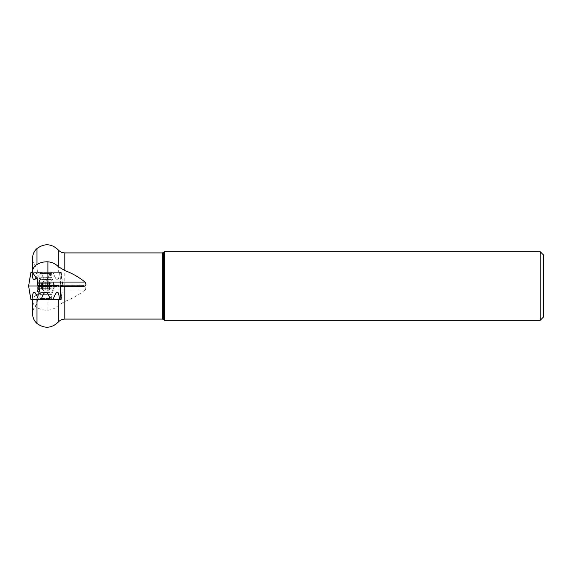 <?xml version="1.0" encoding="UTF-8"?>
<svg xmlns="http://www.w3.org/2000/svg" width="572" height="572" viewBox="0 0 572 572"><rect width="100%" height="100%" fill="white"/><g stroke="black" fill="none" stroke-linecap="round" stroke-linejoin="round"><path stroke-width="0.43" stroke-dasharray="2.86 2.15" d="M58.308 249.943L58.308 272.379L61.247 272.379L30.945 272.379L29.351 279.858M58.308 272.379L32.697 272.379L32.697 256.578M40.398 272.379L51.122 272.379L40.398 272.379L40.398 273.452L51.122 273.452L40.398 273.452L50.586 273.759L40.934 273.759L40.934 277.248L50.586 277.248L40.934 277.248L40.362 279.393L51.158 279.393L40.362 279.393L38.095 283.319M60.046 299.621L32.697 299.621L60.575 299.621L62.169 292.142L60.575 299.621L53.046 299.621C56.657 289.725 58.787 289.725 59.424 299.621M45.76 299.621L51.659 299.621L45.76 299.621M36.165 294.001L36.165 304.962C34.227 307 33.076 309.416 32.697 312.212L32.697 299.363L37.016 292.714L37.616 289.933L85.028 289.933L85.678 289.246L85.793 286.865L83.662 285.435L60.618 285.356L60.046 272.379M85.028 289.933C78.879 294.895 72.144 298.734 64.808 301.451L58.308 305.341C55.613 308.179 52.145 309.802 47.905 310.196C43.737 310.331 40.083 309.423 36.951 307.471L36.951 323.43M36.951 248.57L36.951 272.379M32.697 299.363L32.697 315.429M32.697 301.701C33.126 303.989 34.549 305.913 36.951 307.471M32.697 312.212L32.697 299.621M37.616 289.933L38.174 286L37.016 274.281L35.628 272.379M543.4 254.905L543.4 317.095M540.183 251.687L540.183 320.313M164.371 251.687L164.371 320.313M163.735 252.323L163.735 319.676M39.675 286L39.675 290.819L39.675 281.181L39.675 286L38.174 286L58.837 286L38.174 286L37.016 297.719L35.628 299.621M38.381 286L38.381 295.088L38.381 286M37.773 285.356L58.194 285.356M38.167 286.643L58.194 286.643L60.353 285.356L62.841 285.356L60.618 285.356M47.905 310.196L47.905 286.643L58.194 286.643M47.905 286.643L37.773 286.643M60.353 285.356L82.876 285.356M58.837 286L60.353 286.643L62.841 286.643L60.618 286.643M60.353 286.643L82.876 286.643M47.655 286.243L47.655 289.861L47.662 286.243L45.767 286.272L45.753 289.861L45.76 286.229L45.76 289.861L42.478 289.861L43.436 289.861L42.514 289.861L42.514 286.272L43.865 286.243L43.865 289.861L49.192 289.861L47.633 289.861L49.006 289.861L49.02 286.272L49.514 286.272L48.749 286L49.986 286L41.534 286L48.749 286L47.662 286.243L47.705 289.861L49.557 289.861L49.836 286L41.684 286L45.76 286.243L45.767 289.861L43.436 289.861L47.705 289.861M49.399 286L40.612 286L49.399 286M51.18 286.186L38.095 286.186L51.18 286.186M51.18 288.681L38.088 288.681L51.18 288.681M49.171 298.241L40.934 298.241L49.171 298.241M49.549 298.548L40.398 298.548L49.549 298.548M47.626 286.272L47.648 289.861M49.049 286.243L49.049 289.861L48.749 286L49.986 286L42.771 286L42.471 289.861L41.613 289.861L43.858 289.861L43.815 286.164L43.815 289.861M49.557 286.243L49.836 286L49.006 285.728L47.705 285.836L47.705 282.139L46.611 282.139L49.557 282.139L49.557 286.243L49.986 286L42.006 285.728L41.963 289.861M43.865 286.243L48.749 286L49.192 282.139L47.633 282.139L49.557 282.139M43.894 286.272L43.872 289.861M42.471 286.243L42.471 289.861L42.5 286.272M49.006 286.272L49.006 289.861L49.557 289.861M51.18 285.814L38.095 285.814L51.18 285.814M51.18 283.319L38.088 283.319L51.18 283.319M47.626 285.728L47.648 282.139L47.662 285.757L45.767 285.728L45.767 282.139L43.436 282.139L47.705 282.139M49.557 285.757L49.02 285.728L49.02 282.139L49.049 285.757M42.471 285.757L42.471 282.139L42.471 285.757L45.76 285.771L45.76 282.139L41.613 282.139L49.006 282.139L49.006 285.728M42.5 285.728L42.5 282.139L42.514 285.728L41.684 286L41.963 282.139M43.858 285.757L43.815 282.139M43.894 285.728L43.872 282.139M47.655 285.757L47.655 282.139M29.351 292.142L30.945 299.621L53.046 299.621M28.6 286L62.92 286L28.6 286L62.92 286L60.575 272.379L62.169 279.858M45.76 287.845L54.126 287.845L45.76 287.845M41.248 299.621C44.258 289.725 47.261 289.725 50.272 299.621M32.096 299.621C32.733 289.725 34.863 289.725 38.474 299.621M45.76 272.379L51.659 272.379L45.76 272.379M45.76 284.155L54.126 284.155L45.76 284.155M41.248 272.379C44.258 282.275 47.261 282.275 50.272 272.379C47.261 282.275 44.258 282.275 41.248 272.379M36.108 277.956L38.474 272.379C34.863 282.275 32.733 282.275 32.096 272.379M59.424 272.379C58.787 282.275 56.657 282.275 53.046 272.379C56.657 282.275 58.787 282.275 59.424 272.379M39.861 299.621L39.861 294.687L37.394 287.845L37.266 286L54.254 286L54.126 287.845L51.659 294.687L39.861 294.687L51.659 294.687L51.659 299.621M45.76 286L62.92 286L28.6 286L45.76 286L38.088 286.186L38.088 288.681M162.434 252.924L162.434 319.076M64.808 252.924L64.808 285.356M64.808 301.451L64.808 319.076M58.308 305.341L58.308 322.057M36.165 277.999L36.165 272.722M37.016 279.286L37.016 274.281M37.016 292.714L37.016 303.26L36.165 304.962L36.165 299.278M39.675 290.819L39.497 280.123L39.497 291.877L38.381 295.088L37.016 303.26L37.016 297.719M49.578 292.607L40.362 292.607L49.578 292.607M49.171 294.752L40.934 294.752L49.171 294.752M49.514 286.272L49.514 289.861M42.006 286.272L42.006 289.861M49.514 285.728L49.514 282.139M42.006 285.728L42.006 282.139M45.76 277.313L51.659 277.313L45.76 277.313M39.675 281.181L38.381 276.912L37.016 268.74L36.165 267.038C34.227 265 33.076 262.584 32.697 259.795M61.247 272.379L62.841 285.356M61.247 299.621L62.169 292.142M51.122 299.621L51.122 298.548L50.586 298.241L50.586 294.752L51.158 292.607L53.425 288.681L53.425 286.186L50.908 286L53.425 285.814L53.425 283.319L51.158 279.393L50.586 277.248L50.586 273.759L51.122 273.452L51.122 272.379M40.398 299.621L40.398 298.548L40.934 298.241L40.934 294.752L40.362 292.607L38.095 288.681M41.971 286.25L41.534 286L41.971 285.75M42.478 289.861L45.76 291.756L49.042 289.861M49.192 289.861L49.192 286.1M48.863 289.861L48.863 286.486M45.76 286.229L45.76 289.861L45.76 286.229M42.657 286.486L42.657 289.861M41.613 286.021L41.613 289.861M42.328 286.1L42.328 289.861M49.907 286.021L49.907 289.861M38.088 283.319L38.088 285.814L40.612 286M49.042 282.139L45.76 280.244L42.478 282.139M49.192 282.139L49.192 285.9M48.863 282.139L48.863 285.514M45.76 285.771L45.76 282.139L45.76 285.771M42.657 285.514L42.657 282.139M41.613 285.979L41.613 282.139M42.328 285.9L42.328 282.139M49.907 285.979L49.907 282.139M39.861 272.379L39.861 277.313L37.394 284.155L37.266 286M51.659 272.379L51.659 277.313L54.126 284.155L54.254 286"/><path stroke-width="0.86" d="M36.951 248.57C34.556 250.722 33.14 253.389 32.697 256.578L32.697 272.637L37.016 279.286L37.616 282.067L85.028 282.067C78.879 277.105 72.144 273.266 64.808 270.549L58.308 266.659C55.613 263.821 52.145 262.198 47.905 261.804C43.737 261.669 40.083 262.577 36.951 264.529L36.951 248.57C44.452 243.093 51.573 243.55 58.308 249.943C60.046 251.88 62.212 252.874 64.808 252.924L64.808 270.549M85.028 282.067C86.715 284.541 85.993 286.064 82.876 286.643L60.618 286.643L60.046 299.621L30.945 299.621L28.6 286L38.174 286L38.167 285.356M540.183 320.313L540.183 251.687L543.4 254.905L543.4 317.095L540.183 320.313L164.371 320.313L164.371 251.687L163.735 252.323L163.735 319.676L162.434 319.076L64.808 319.076C62.212 319.126 60.046 320.12 58.308 322.057C51.573 328.45 44.452 328.907 36.951 323.43L36.951 299.621M36.951 323.43C34.556 321.278 33.14 318.611 32.697 315.429L32.697 299.621M32.697 270.299C33.126 268.011 34.549 266.087 36.951 264.529M37.616 282.067L37.773 285.356L58.194 285.356L58.837 286M62.841 286.643L62.92 286L28.6 286L30.945 272.379L32.697 272.379M38.474 299.621C34.863 289.725 32.733 289.725 32.096 299.621M50.272 299.621C47.261 289.725 44.258 289.725 41.248 299.621M59.424 299.621C58.787 289.725 56.657 289.725 53.046 299.621M32.096 272.379C32.497 279.822 33.834 281.681 36.108 277.956M54.254 286L37.266 286M39.675 286L40.612 286M162.434 319.076L162.434 252.924L64.808 252.924M64.808 319.076L64.808 286.643M58.308 322.057L58.308 299.621M58.308 266.659L58.308 249.943M47.905 285.356L47.905 261.804M540.183 251.687L164.371 251.687M163.735 319.676L164.371 320.313M163.735 252.323L162.434 252.924"/></g></svg>
